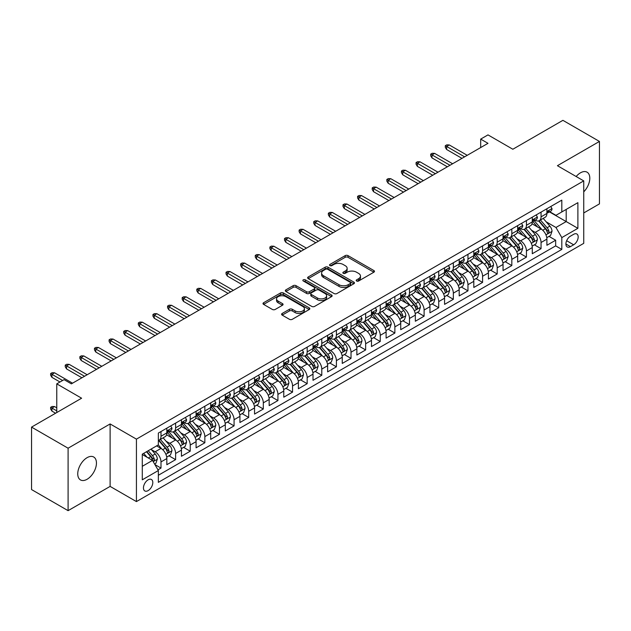 <?xml version="1.0" encoding="UTF-8"?>
<svg xmlns="http://www.w3.org/2000/svg" width="631" height="631" viewBox="0 0 631 631"><rect width="100%" height="100%" fill="white"/><g stroke="black" fill="none" stroke-linecap="round" stroke-linejoin="round"><path stroke-width="0.95" d="M356.618 281.008A1.42 0.82 0 0 0 358.629 281.008L373.867 272.206A2.027 1.175 0 0 0 374.467 271.377A2.027 1.175 0 0 0 373.867 270.549L348.044 255.634A2.027 1.175 0 0 0 345.173 255.634L329.926 264.436A1.42 0.82 0 0 0 329.516 265.02A1.42 0.82 0 0 0 329.926 265.596A1.42 0.82 0 0 0 331.938 265.596L333.909 264.46A6.491 3.747 0 0 1 343.09 264.46L345.244 265.698A6.491 3.747 0 0 1 347.145 268.356A6.491 3.747 0 0 1 345.244 271.007L343.272 272.142A1.42 0.82 0 0 0 342.854 272.726A1.42 0.82 0 0 0 343.272 273.302A1.42 0.82 0 0 0 345.283 273.302L347.255 272.166A6.491 3.747 0 0 1 356.436 272.166L358.589 273.404A6.491 3.747 0 0 1 360.49 276.055A6.491 3.747 0 0 1 358.589 278.705L356.618 279.849A1.42 0.82 0 0 0 356.2 280.424A1.42 0.82 0 0 0 356.618 281.008L356.618 279.849M87.094 479.268A13.227 7.635 120 0 0 95.738 467.61A13.227 7.635 120 0 0 93.711 457.01A13.227 7.635 120 0 0 87.094 457.664A13.227 7.635 120 0 0 78.457 469.322A13.227 7.635 120 0 0 80.484 479.923A13.227 7.635 120 0 0 87.094 479.268M583.738 191.848A13.227 7.635 120 0 0 587.059 172.176A13.227 7.635 120 0 0 580.449 172.831A13.227 7.635 120 0 0 576.158 176.514M148.127 490.618A6.618 3.818 120 0 0 152.45 484.789A6.618 3.818 120 0 0 151.432 479.489A6.618 3.818 120 0 0 148.127 479.82A6.618 3.818 120 0 0 143.805 485.649A6.618 3.818 120 0 0 144.822 490.95A6.618 3.818 120 0 0 148.127 490.618M282.183 313.457A2.027 1.175 0 0 0 281.592 314.285A2.027 1.175 0 0 0 282.183 315.114L289.432 319.302A2.027 1.175 0 0 0 292.303 319.302L309.229 309.521A2.027 1.175 0 0 0 309.829 308.693A2.027 1.175 0 0 0 309.229 307.865L283.406 292.958A2.027 1.175 0 0 0 280.535 292.958L263.6 302.73A2.027 1.175 0 0 0 263.009 303.558A2.027 1.175 0 0 0 263.6 304.387L272.355 309.442A2.027 1.175 0 0 0 275.226 309.442L282.475 305.254A2.027 1.175 0 0 0 283.067 304.426A2.027 1.175 0 0 0 282.475 303.598L278.129 301.097A5.427 3.131 0 0 1 276.544 298.881A5.427 3.131 0 0 1 279.896 295.986A5.427 3.131 0 0 1 285.811 296.665L302.809 306.477A5.427 3.131 0 0 1 304.402 308.693A5.427 3.131 0 0 1 301.05 311.588A5.427 3.131 0 0 1 295.134 310.909L292.303 309.277A2.027 1.175 0 0 0 289.432 309.277L282.183 313.457L282.183 315.114M583.738 212.962L599.45 203.892L599.45 141.439L562.907 120.34L512.837 149.239L487.992 134.892L480.68 139.112L487.992 143.332L71.382 383.861L64.078 379.641L56.766 383.861L56.766 412.556M68.093 448.207L68.093 510.66L110.117 486.398L110.117 423.945L68.093 448.207L31.55 427.108L81.612 398.208L56.766 383.861M110.117 423.945L136.43 439.137L583.738 180.892L583.738 243.345L136.43 501.59L136.43 439.137M599.45 141.439L557.425 165.701L583.738 180.892M334.051 293.533A2.027 1.175 0 0 0 336.922 293.533L353.857 283.761A2.027 1.175 0 0 0 354.448 282.933A2.027 1.175 0 0 0 353.857 282.104L328.025 267.197A2.027 1.175 0 0 0 325.162 267.197L308.228 276.97A2.027 1.175 0 0 0 307.636 277.798A2.027 1.175 0 0 0 308.228 278.626L334.051 293.533M303.842 281.316A1.42 0.82 0 0 1 305.286 281.513L305.286 279.825L331.543 294.985A2.027 1.175 0 0 1 332.135 295.813A2.027 1.175 0 0 1 331.543 296.641L314.609 306.414A2.027 1.175 0 0 1 311.746 306.414L285.914 291.506L285.914 289.85A2.027 1.175 0 0 0 285.322 290.678A2.027 1.175 0 0 0 285.914 291.506M285.914 289.85L293.163 285.669A2.027 1.175 0 0 1 296.034 285.669L306.508 291.711A2.027 1.175 0 0 0 309.371 291.711L314.183 288.935A2.027 1.175 0 0 0 314.774 288.107A2.027 1.175 0 0 0 314.183 287.279L303.274 280.984A1.42 0.82 0 0 1 302.864 280.409A1.42 0.82 0 0 1 303.74 279.651A1.42 0.82 0 0 1 305.286 279.825M68.093 510.66L31.55 489.561L31.55 427.108M157.955 469.835L160.992 468.084L154.926 464.582M151.472 449.682L155.139 451.796A8.266 4.772 60 0 1 160.992 461.924L166.836 458.548L166.836 464.708L175.607 459.644L168.958 455.803M166.087 441.243L169.763 443.356A8.266 4.772 60 0 1 175.607 453.484L181.452 450.108L181.452 456.268L190.223 451.204L183.574 447.371M180.711 432.803L184.378 434.917A8.266 4.772 60 0 1 190.223 445.044L196.075 441.668L196.075 447.829L204.846 442.765L198.189 438.931M195.326 424.363L198.994 426.477A8.266 4.772 60 0 1 204.846 436.605L210.691 433.229L210.691 439.389L219.462 434.325L212.813 430.492M209.942 415.924L213.617 418.037A8.266 4.772 60 0 1 219.462 428.165L225.306 424.789L225.306 430.949L234.077 425.886L227.428 422.052M224.565 407.484L228.233 409.598A8.266 4.772 60 0 1 234.077 419.725L239.93 416.35L239.93 422.51L248.701 417.446L242.044 413.613M239.181 399.044L242.848 401.158A8.266 4.772 60 0 1 248.701 411.286L254.545 407.91L254.545 414.07L263.316 409.006L256.667 405.173M253.796 390.605L257.464 392.719A8.266 4.772 60 0 1 263.316 402.846L269.161 399.47L269.161 405.63L277.932 400.567L271.283 396.733M268.412 382.165L272.087 384.279A8.266 4.772 60 0 1 277.932 394.407L283.776 391.031L283.776 397.191L292.547 392.127L285.898 388.294M283.035 373.726L286.703 375.839A8.266 4.772 60 0 1 292.547 385.967L298.4 382.591L298.4 388.751L307.171 383.687L300.514 379.854M297.651 365.286L301.318 367.4A8.266 4.772 60 0 1 307.171 377.527L313.015 374.151L313.015 380.319L321.786 375.256L315.137 371.414M312.266 356.846L315.942 358.96A8.266 4.772 60 0 1 321.786 369.088L327.631 365.712L327.631 371.88L336.402 366.816L329.753 362.975M326.89 348.407L330.557 350.52A8.266 4.772 60 0 1 336.402 360.648L342.254 357.272L342.254 363.44L351.017 358.376L344.368 354.535M341.505 339.967L345.173 342.081A8.266 4.772 60 0 1 351.017 352.208L356.87 348.833L356.87 355.001L365.641 349.937L358.992 346.096M356.121 331.527L359.788 333.641A8.266 4.772 60 0 1 365.641 343.769L371.485 340.393L371.485 346.561L380.256 341.497L373.607 337.656M370.736 323.088L374.412 325.202A8.266 4.772 60 0 1 380.256 335.329L386.101 331.953L386.101 338.121L394.872 333.058L388.223 329.216M385.36 314.648L389.027 316.77A8.266 4.772 60 0 1 394.872 326.89L400.724 323.522L400.724 329.682L409.495 324.618L402.838 320.777M399.975 306.209L403.643 308.33A8.266 4.772 60 0 1 409.495 318.458L415.34 315.082L415.34 321.242L424.111 316.178L417.462 312.337M414.591 297.769L418.266 299.891A8.266 4.772 60 0 1 424.111 310.018L429.956 306.642L429.956 312.802L438.726 307.739L432.077 303.897M429.214 289.329L432.882 291.451A8.266 4.772 60 0 1 438.726 301.579L444.571 298.203L444.571 304.363L453.342 299.299L446.693 295.458M443.83 280.89L447.497 283.011A8.266 4.772 60 0 1 453.342 293.139L459.194 289.763L459.194 295.923L467.965 290.859L461.308 287.018M458.445 272.45L462.113 274.572A8.266 4.772 60 0 1 467.965 284.699L473.81 281.323L473.81 287.484L482.581 282.42L475.932 278.579M473.061 264.01L476.736 266.132A8.266 4.772 60 0 1 482.581 276.26L488.426 272.884L488.426 279.044L497.196 273.98L490.547 270.139M487.684 255.571L491.352 257.693A8.266 4.772 60 0 1 497.196 267.82L503.049 264.444L503.049 270.604L511.82 265.541L505.163 261.699M502.3 247.131L505.967 249.253A8.266 4.772 60 0 1 511.82 259.38L517.665 256.005L517.665 262.165L526.435 257.101L519.786 253.26M516.915 238.692L520.591 240.813A8.266 4.772 60 0 1 526.435 250.941L532.28 247.565L532.28 253.725L541.051 248.661L541.051 242.501A8.266 4.772 -120 0 0 535.206 232.374L531.539 230.252M534.402 244.82L541.051 248.661M166.836 458.548A8.266 4.772 -120 0 0 160.992 448.42L156.606 445.888M181.452 450.108A8.266 4.772 -120 0 0 175.607 439.981L166.568 434.767M196.075 441.668A8.266 4.772 -120 0 0 190.223 431.541L181.184 426.327M210.691 433.229A8.266 4.772 -120 0 0 204.846 423.101L195.807 417.888M225.306 424.789A8.266 4.772 -120 0 0 219.462 414.662L210.423 409.448M239.93 416.35A8.266 4.772 -120 0 0 234.077 406.222L225.038 401.008M254.545 407.91A8.266 4.772 -120 0 0 248.701 397.782L239.654 392.569M269.161 399.47A8.266 4.772 -120 0 0 263.316 389.343L254.277 384.129M283.776 391.031A8.266 4.772 -120 0 0 277.932 380.903L268.893 375.69M298.4 382.591A8.266 4.772 -120 0 0 292.547 372.464L283.508 367.25M313.015 374.151A8.266 4.772 -120 0 0 307.171 364.024L298.132 358.81M327.631 365.712A8.266 4.772 -120 0 0 321.786 355.584L312.747 350.371M342.254 357.272A8.266 4.772 -120 0 0 336.402 347.145L327.363 341.931M356.87 348.833A8.266 4.772 -120 0 0 351.017 338.705L341.978 333.491M371.485 340.393A8.266 4.772 -120 0 0 365.641 330.265L356.602 325.052M386.101 331.953A8.266 4.772 -120 0 0 380.256 321.826L371.217 316.612M400.724 323.522A8.266 4.772 -120 0 0 394.872 313.394L385.833 308.173M415.34 315.082A8.266 4.772 -120 0 0 409.495 304.954L400.448 299.733M429.956 306.642A8.266 4.772 -120 0 0 424.111 296.515L415.072 291.293M444.571 298.203A8.266 4.772 -120 0 0 438.726 288.075L429.687 282.854M459.194 289.763A8.266 4.772 -120 0 0 453.342 279.636L444.303 274.414M473.81 281.323A8.266 4.772 -120 0 0 467.965 271.196L458.926 265.974M488.426 272.884A8.266 4.772 -120 0 0 482.581 262.756L473.542 257.535M503.049 264.444A8.266 4.772 -120 0 0 497.196 254.317L488.157 249.095M517.665 256.005A8.266 4.772 -120 0 0 511.82 245.877L502.773 240.656M532.28 247.565A8.266 4.772 -120 0 0 526.435 237.437L517.396 232.216M573.65 234.314L570.432 236.168A6.405 3.699 120 0 0 566.244 241.815A6.405 3.699 120 0 0 567.23 246.95A6.405 3.699 120 0 0 570.432 246.634L573.65 244.781A6.405 3.699 120 0 0 577.838 239.133A6.405 3.699 120 0 0 576.852 233.998A6.405 3.699 120 0 0 573.65 234.314M142.283 466.317L152.513 460.409L158.357 470.537L158.357 482.352L561.811 249.419L561.811 237.603L555.958 227.475L546.154 221.812M158.357 470.537L142.283 479.82L142.283 454.162L158.357 444.879L158.357 433.063L561.811 200.13L561.811 211.945L577.886 202.661L577.886 228.319L561.811 237.603M169.684 431.162L169.763 431.202A8.266 4.772 60 0 0 173.896 431.612L179.74 428.236A8.266 4.772 -120 0 0 181.452 424.45L181.452 419.725M184.299 422.723L184.378 422.762A8.266 4.772 60 0 0 188.511 423.172L194.364 419.796A8.266 4.772 -120 0 0 196.075 416.01L196.075 411.286M198.923 414.283L198.994 414.322A8.266 4.772 60 0 0 203.135 414.733L208.979 411.357A8.266 4.772 -120 0 0 210.691 407.571L210.691 402.846M213.538 405.843L213.617 405.891A8.266 4.772 60 0 0 217.75 406.293L223.595 402.917A8.266 4.772 -120 0 0 225.306 399.139L225.306 394.407M228.154 397.404L228.233 397.451A8.266 4.772 60 0 0 232.366 397.853L238.21 394.478A8.266 4.772 -120 0 0 239.93 390.699L239.93 385.967M242.769 388.964L242.848 389.011A8.266 4.772 60 0 0 246.981 389.414L252.834 386.038A8.266 4.772 -120 0 0 254.545 382.26L254.545 377.527M257.393 380.525L257.464 380.572A8.266 4.772 60 0 0 261.605 380.974L267.449 377.598A8.266 4.772 -120 0 0 269.161 373.82L269.161 369.088M272.008 372.085L272.087 372.132A8.266 4.772 60 0 0 276.22 372.535L282.065 369.167A8.266 4.772 -120 0 0 283.776 365.381L283.776 360.648M286.624 363.645L286.703 363.693A8.266 4.772 60 0 0 290.836 364.103L296.688 360.727A8.266 4.772 -120 0 0 298.4 356.941L298.4 352.208M301.247 355.206L301.318 355.253A8.266 4.772 60 0 0 305.459 355.663L311.304 352.287A8.266 4.772 -120 0 0 313.015 348.501L313.015 343.769M315.863 346.766L315.942 346.813A8.266 4.772 60 0 0 320.075 347.224L325.919 343.848A8.266 4.772 -120 0 0 327.631 340.062L327.631 335.329M330.478 338.326L330.557 338.374A8.266 4.772 60 0 0 334.69 338.784L340.535 335.408A8.266 4.772 -120 0 0 342.254 331.622L342.254 326.89M345.094 329.887L345.173 329.934A8.266 4.772 60 0 0 349.306 330.344L355.158 326.968A8.266 4.772 -120 0 0 356.87 323.182L356.87 318.45M359.717 321.447L359.788 321.495A8.266 4.772 60 0 0 363.929 321.905L369.774 318.529A8.266 4.772 -120 0 0 371.485 314.743L371.485 310.01M374.333 313.008L374.412 313.055A8.266 4.772 60 0 0 378.545 313.465L384.389 310.089A8.266 4.772 -120 0 0 386.101 306.303L386.101 301.571M388.948 304.568L389.027 304.615A8.266 4.772 60 0 0 393.16 305.025L399.013 301.65A8.266 4.772 -120 0 0 400.724 297.864L400.724 293.139M403.572 296.128L403.643 296.176A8.266 4.772 60 0 0 407.776 296.586L413.628 293.21A8.266 4.772 -120 0 0 415.34 289.424L415.34 284.699M418.187 287.689L418.266 287.736A8.266 4.772 60 0 0 422.399 288.146L428.244 284.77A8.266 4.772 -120 0 0 429.956 280.984L429.956 276.26M432.803 279.249L432.882 279.296A8.266 4.772 60 0 0 437.015 279.707L442.859 276.331A8.266 4.772 -120 0 0 444.571 272.545L444.571 267.82M447.418 270.809L447.497 270.857A8.266 4.772 60 0 0 451.63 271.267L457.483 267.891A8.266 4.772 -120 0 0 459.194 264.105L459.194 259.38M462.042 262.37L462.113 262.417A8.266 4.772 60 0 0 466.254 262.827L472.098 259.451A8.266 4.772 -120 0 0 473.81 255.665L473.81 250.941M476.657 253.93L476.736 253.977A8.266 4.772 60 0 0 480.869 254.388L486.714 251.012A8.266 4.772 -120 0 0 488.426 247.226L488.426 242.501M491.273 245.491L491.352 245.538A8.266 4.772 60 0 0 495.485 245.948L501.329 242.572A8.266 4.772 -120 0 0 503.049 238.786L503.049 234.062M505.896 237.051L505.967 237.098A8.266 4.772 60 0 0 510.1 237.508L515.953 234.133A8.266 4.772 -120 0 0 517.665 230.347L517.665 225.622M520.512 228.611L520.591 228.659A8.266 4.772 60 0 0 524.724 229.069L530.568 225.693A8.266 4.772 -120 0 0 532.28 221.907L532.28 217.182M158.357 475.261L555.666 245.877L555.666 240.222L546.896 245.285L546.896 239.125A8.266 4.772 -120 0 0 541.051 228.998L532.012 223.776M535.127 220.172L535.206 220.219A8.266 4.772 -120 0 0 539.339 220.629A8.266 4.772 -120 0 0 541.051 216.843L541.051 212.119M539.339 220.629L545.184 217.253A8.266 4.772 -120 0 0 546.896 213.467L546.896 208.743M160.992 431.541L160.992 436.266A8.266 4.772 60 0 1 159.28 440.052A8.266 4.772 60 0 1 158.357 440.391M159.28 440.052L165.125 436.676A8.266 4.772 -120 0 0 166.836 432.89L166.836 428.165M175.607 423.101L175.607 427.826A8.266 4.772 60 0 1 173.896 431.612M190.223 414.662L190.223 419.386A8.266 4.772 60 0 1 188.511 423.172M204.846 406.222L204.846 410.947A8.266 4.772 60 0 1 203.135 414.733M219.462 397.782L219.462 402.507A8.266 4.772 60 0 1 217.75 406.293M234.077 389.343L234.077 394.075A8.266 4.772 60 0 1 232.366 397.853M248.701 380.903L248.701 385.636A8.266 4.772 60 0 1 246.981 389.414M263.316 372.464L263.316 377.196A8.266 4.772 60 0 1 261.605 380.974M277.932 364.024L277.932 368.756A8.266 4.772 60 0 1 276.22 372.535M292.547 355.584L292.547 360.317A8.266 4.772 60 0 1 290.836 364.103M307.171 347.145L307.171 351.877A8.266 4.772 60 0 1 305.459 355.663M321.786 338.705L321.786 343.438A8.266 4.772 60 0 1 320.075 347.224M336.402 330.265L336.402 334.998A8.266 4.772 60 0 1 334.69 338.784M351.017 321.826L351.017 326.558A8.266 4.772 60 0 1 349.306 330.344M365.641 313.386L365.641 318.119A8.266 4.772 60 0 1 363.929 321.905M380.256 304.947L380.256 309.679A8.266 4.772 60 0 1 378.545 313.465M394.872 296.507L394.872 301.239A8.266 4.772 60 0 1 393.16 305.025M409.495 288.075L409.495 292.8A8.266 4.772 60 0 1 407.776 296.586M424.111 279.636L424.111 284.36A8.266 4.772 60 0 1 422.399 288.146M438.726 271.196L438.726 275.921A8.266 4.772 60 0 1 437.015 279.707M453.342 262.756L453.342 267.481A8.266 4.772 60 0 1 451.63 271.267M467.965 254.317L467.965 259.041A8.266 4.772 60 0 1 466.254 262.827M482.581 245.877L482.581 250.602A8.266 4.772 60 0 1 480.869 254.388M497.196 237.437L497.196 242.162A8.266 4.772 60 0 1 495.485 245.948M511.82 228.998L511.82 233.722A8.266 4.772 60 0 1 510.1 237.508M526.435 220.558L526.435 225.283A8.266 4.772 60 0 1 524.724 229.069M526.435 250.941L526.435 257.101M511.82 259.38L511.82 265.541M497.196 267.82L497.196 273.98M482.581 276.26L482.581 282.42M467.965 284.699L467.965 290.859M453.342 293.139L453.342 299.299M438.726 301.579L438.726 307.739M424.111 310.018L424.111 316.178M409.495 318.458L409.495 324.618M394.872 326.89L394.872 333.058M380.256 335.329L380.256 341.497M365.641 343.769L365.641 349.937M351.017 352.208L351.017 358.376M336.402 360.648L336.402 366.816M321.786 369.088L321.786 375.256M307.171 377.527L307.171 383.687M292.547 385.967L292.547 392.127M277.932 394.407L277.932 400.567M263.316 402.846L263.316 409.006M248.701 411.286L248.701 417.446M234.077 419.725L234.077 425.886M219.462 428.165L219.462 434.325M204.846 436.605L204.846 442.765M190.223 445.044L190.223 451.204M175.607 453.484L175.607 459.644M160.992 461.924L160.992 468.084M152.513 460.409L142.283 454.501M555.958 227.475L566.196 221.568L566.196 209.413L577.886 202.661M549.451 211.906L577.886 228.319M549.743 211.732L555.958 215.321L561.811 211.945M110.117 486.398L136.43 501.59M480.68 139.112L480.68 147.551M549.017 236.38L555.666 240.222M555.666 245.877L561.811 249.419M357.185 281.205L358.589 280.393A6.491 3.747 0 0 0 360.49 277.743L360.49 276.055M347.145 268.356L347.145 270.044A6.491 3.747 0 0 1 345.244 272.695L343.84 273.499M373.844 272.221L348.044 257.322A2.027 1.175 0 0 0 345.173 257.322L330.494 265.801M353.825 283.776L328.025 268.885A2.027 1.175 0 0 0 325.162 268.885L308.251 278.642L308.228 276.97M350.268 283.516A1.42 0.82 0 0 0 350.686 282.933A1.42 0.82 0 0 0 350.268 282.349L327.599 269.263A1.42 0.82 0 0 0 325.588 269.263L323.506 270.462A6.491 3.747 0 0 0 321.605 273.113A6.491 3.747 0 0 0 323.506 275.771L339.005 284.715A6.491 3.747 0 0 0 348.186 284.715L350.268 283.516L350.268 285.204A1.42 0.82 0 0 0 350.686 284.62L350.686 282.933M321.605 273.113L321.605 274.8A6.491 3.747 0 0 0 323.506 277.459L323.506 275.771M350.268 285.204L348.186 286.403A6.491 3.747 0 0 1 339.005 286.403L323.506 277.459M285.946 291.522L293.163 287.357L293.163 285.669M314.774 288.107L314.774 289.795A2.027 1.175 0 0 1 314.183 290.623L309.371 293.399A2.027 1.175 0 0 1 306.508 293.399L296.034 287.357A2.027 1.175 0 0 0 293.163 287.357M305.286 281.513L331.52 296.657M317.377 297.99A5.427 3.131 0 0 0 323.293 298.668A5.427 3.131 0 0 0 326.637 295.773A5.427 3.131 0 0 0 325.052 293.557L319.057 290.094A2.027 1.175 0 0 0 316.194 290.094L311.383 292.871A2.027 1.175 0 0 0 310.791 293.699A2.027 1.175 0 0 0 311.383 294.527L317.377 297.99L317.377 299.678A5.427 3.131 0 0 0 323.293 300.356A5.427 3.131 0 0 0 326.637 297.461L326.637 295.773M310.791 293.699L310.791 295.387A2.027 1.175 0 0 0 311.383 296.215L311.383 294.527M317.377 299.678L311.383 296.215M304.402 308.693L304.402 310.381A5.427 3.131 0 0 1 301.05 313.276A5.427 3.131 0 0 1 295.134 312.597L292.303 310.965A2.027 1.175 0 0 0 289.432 310.965L282.215 315.129M276.544 298.881L276.544 300.569A5.427 3.131 0 0 0 278.129 302.785L278.129 301.097M282.443 305.27L278.129 302.785M309.206 309.537L283.406 294.645A2.027 1.175 0 0 0 280.535 294.645L263.632 304.402M546.777 237.674L550.555 235.497L552.015 231.277A5.482 3.163 -120 0 0 549.885 226.127L543.204 218.397M541.863 229.526L534.228 220.692M537.517 226.955L533.092 221.828A13.125 7.58 -120 0 0 532.682 221.371M538.598 220.921L545.35 228.745A5.482 3.163 60 0 1 547.306 232.523C548.126 233.62 548.71 233.281 549.057 231.506A5.482 3.163 -120 0 0 547.101 227.736L540.428 219.998M538.992 220.795L546.249 229.203A2.792 1.609 60 0 1 546.951 230.291L549.057 231.506M547.306 232.523L547.7 233.17M550.776 206.503L552.015 208.656A5.482 3.163 60 0 1 550.879 211.077L548.102 212.686A5.482 3.163 -120 0 0 549.057 211.424L548.938 210.935M547.085 212.939L547.101 212.939A5.482 3.163 -120 0 0 548.102 212.686M548.347 211.014L549.057 211.424C548.71 210.596 548.126 210.935 547.306 212.434A5.482 3.163 60 0 1 546.896 213.215M464.597 156.835L446.622 146.455L446.622 149.492L445.305 147.386L445.305 145.698L446.622 146.455L449.256 144.941L467.232 155.321M446.622 149.492L461.971 158.357M445.305 145.698L446.764 144.854L449.256 144.941M532.162 246.114L535.932 243.937L537.399 239.717A5.482 3.163 -120 0 0 535.262 234.566L528.589 226.837M527.248 237.966L519.613 229.132M522.902 235.395L518.469 230.268A13.125 7.58 -120 0 0 518.067 229.81M523.975 229.361L530.734 237.185A5.482 3.163 60 0 1 532.682 240.963C533.51 242.059 534.094 241.72 534.441 239.946A5.482 3.163 -120 0 0 532.485 236.175L525.804 228.438M524.377 229.234L531.633 237.642A2.792 1.609 60 0 1 532.335 238.731L534.441 239.946M532.682 240.963L533.085 241.61M517.538 254.553L521.316 252.376L522.776 248.157A5.482 3.163 -120 0 0 520.646 243.006L513.965 235.276M512.632 246.405L504.997 237.571M508.286 243.834L503.853 238.707A13.125 7.58 -120 0 0 503.451 238.25M509.359 237.8L516.111 245.625A5.482 3.163 60 0 1 518.067 249.403C518.887 250.499 519.479 250.16 519.818 248.385A5.482 3.163 -120 0 0 517.87 244.615L511.189 236.877M509.753 237.674L517.018 246.082A2.792 1.609 60 0 1 517.72 247.171L519.818 248.385M518.067 249.403L518.469 250.05M502.923 262.993L506.701 260.816L508.16 256.588A5.482 3.163 -120 0 0 506.03 251.446L499.35 243.716M498.009 254.845L490.382 246.011M493.671 252.274L489.238 247.147A13.125 7.58 -120 0 0 488.828 246.689M494.743 246.24L501.495 254.064A5.482 3.163 60 0 1 503.451 257.842C504.272 258.939 504.855 258.6 505.202 256.825A5.482 3.163 -120 0 0 503.254 253.055L496.573 245.317M495.138 246.114L502.394 254.522A2.792 1.609 60 0 1 503.104 255.61L505.202 256.825M503.451 257.842L503.846 258.489M488.307 271.433L492.085 269.256L493.545 265.028A5.482 3.163 -120 0 0 491.407 259.885L484.734 252.155M483.393 263.285L475.758 254.451M479.047 260.713L474.622 255.587A13.125 7.58 -120 0 0 474.212 255.129M480.12 254.679L486.88 262.504A5.482 3.163 60 0 1 488.836 266.274C489.656 267.378 490.24 267.039 490.587 265.265A5.482 3.163 -120 0 0 488.631 261.494L481.958 253.757M480.522 254.553L487.779 262.961A2.792 1.609 60 0 1 488.481 264.05L490.587 265.265M488.836 266.274L489.23 266.929M536.153 214.942L537.399 217.096A5.482 3.163 60 0 1 536.263 219.517L533.487 221.126A5.482 3.163 -120 0 0 534.441 219.864L534.323 219.375M532.461 221.378L532.485 221.378A5.482 3.163 -120 0 0 533.487 221.126M533.731 219.454L534.441 219.864C534.094 219.036 533.51 219.375 532.682 220.874A5.482 3.163 60 0 1 532.28 221.655M449.982 165.275L432.006 154.895L432.006 157.931L430.689 155.825L430.689 154.138L432.006 154.895L434.633 153.38L452.616 163.76M432.006 157.931L447.355 166.797M430.689 154.138L432.148 153.294L434.633 153.38M521.537 223.382L522.776 225.535A5.482 3.163 60 0 1 521.648 227.957L518.871 229.566A5.482 3.163 -120 0 0 519.818 228.304L519.707 227.815M517.846 229.818L517.87 229.818A5.482 3.163 -120 0 0 518.871 229.566M519.116 227.894L519.818 228.304C519.479 227.475 518.895 227.815 518.067 229.313A5.482 3.163 60 0 1 517.665 230.094M435.366 173.714L417.383 163.334L417.383 166.371L416.074 164.265L416.074 162.577L417.383 163.334L420.017 161.82L437.993 172.2M417.383 166.371L432.732 175.237M416.074 162.577L417.533 161.733L420.017 161.82M506.922 231.822L508.16 233.975A5.482 3.163 60 0 1 507.024 236.396L504.248 237.997A5.482 3.163 -120 0 0 505.202 236.743L505.092 236.254M503.23 238.258L503.254 238.258A5.482 3.163 -120 0 0 504.248 237.997M504.5 236.333L505.202 236.743C504.863 235.915 504.272 236.254 503.451 237.753A5.482 3.163 60 0 1 503.049 238.534M420.751 182.154L402.767 171.774L402.767 174.811L401.45 172.705L401.45 171.017L402.767 171.774L405.402 170.26L423.377 180.64M402.767 174.811L418.116 183.676M401.45 171.017L402.917 170.173L405.402 170.26M492.298 240.261L493.545 242.414A5.482 3.163 60 0 1 492.409 244.836L489.632 246.437A5.482 3.163 -120 0 0 490.587 245.175L490.468 244.694M488.615 246.697L488.631 246.697A5.482 3.163 -120 0 0 489.632 246.437M489.877 244.773L490.587 245.175C490.24 244.355 489.656 244.694 488.836 246.193A5.482 3.163 60 0 1 488.426 246.973M406.127 190.594L388.152 180.214L388.152 183.25L386.835 181.144L386.835 179.456L388.152 180.214L390.778 178.699L408.762 189.079M388.152 183.25L403.501 192.116M386.835 179.456L388.294 178.612L390.778 178.699M473.684 279.872L477.462 277.695L478.929 273.468A5.482 3.163 -120 0 0 476.791 268.325L470.111 260.595M468.778 271.724L461.143 262.89M464.432 269.153L459.999 264.026A13.125 7.58 -120 0 0 459.597 263.569M465.504 263.119L472.264 270.944A5.482 3.163 60 0 1 474.212 274.714C475.04 275.818 475.624 275.479 475.971 273.704A5.482 3.163 -120 0 0 474.015 269.934L467.334 262.196M465.907 262.993L473.163 271.401A2.792 1.609 60 0 1 473.865 272.489L475.971 273.704M474.212 274.714L474.615 275.368M477.683 248.701L478.929 250.854A5.482 3.163 60 0 1 477.793 253.276L475.017 254.877A5.482 3.163 -120 0 0 475.971 253.615L475.853 253.134M473.991 255.137L474.015 255.137A5.482 3.163 -120 0 0 475.017 254.877M475.261 253.212L475.971 253.615C475.624 252.794 475.04 253.134 474.212 254.632A5.482 3.163 60 0 1 473.81 255.413M391.512 199.033L373.536 188.653L373.536 191.69L372.219 189.584L372.219 187.896L373.536 188.653L376.163 187.139L394.146 197.519M373.536 191.69L388.877 200.555M372.219 187.896L373.678 187.052L376.163 187.139M459.068 288.312L462.846 286.127L464.306 281.907A5.482 3.163 -120 0 0 462.176 276.764L455.495 269.035M454.154 280.164L446.527 271.33M449.816 277.593L445.383 272.466A13.125 7.58 -120 0 0 444.973 272.008M450.889 271.559L457.641 279.383A5.482 3.163 60 0 1 459.597 283.153C460.417 284.258 461.001 283.918 461.348 282.144A5.482 3.163 -120 0 0 459.4 278.374L452.719 270.636M451.283 271.433L458.548 279.841A2.792 1.609 60 0 1 459.25 280.929L461.348 282.144M459.597 283.153L459.999 283.808M463.067 257.14L464.306 259.294A5.482 3.163 60 0 1 463.178 261.715L460.393 263.316A5.482 3.163 -120 0 0 461.348 262.054L461.237 261.573M459.376 263.577L459.4 263.577A5.482 3.163 -120 0 0 460.393 263.316M460.646 261.652L461.348 262.054C461.009 261.234 460.425 261.573 459.597 263.072A5.482 3.163 60 0 1 459.194 263.853M376.896 207.473L358.913 197.093L358.913 200.13L357.596 198.024L357.596 196.336L358.913 197.093L361.547 195.578L379.523 205.958M358.913 200.13L374.262 208.995M357.596 196.336L359.063 195.492L361.547 195.578M444.453 296.751L448.231 294.567L449.69 290.347A5.482 3.163 -120 0 0 447.56 285.204L440.88 277.474M439.539 288.604L431.904 279.77M435.193 286.032L430.768 280.905A13.125 7.58 -120 0 0 430.358 280.448M436.273 279.998L443.025 287.823A5.482 3.163 60 0 1 444.981 291.593C445.802 292.697 446.385 292.358 446.732 290.583A5.482 3.163 -120 0 0 444.776 286.813L438.103 279.076M436.668 279.872L443.924 288.28A2.792 1.609 60 0 1 444.626 289.369L446.732 290.583M444.981 291.593L445.376 292.248M448.452 265.58L449.69 267.733A5.482 3.163 60 0 1 448.554 270.155L445.778 271.756A5.482 3.163 -120 0 0 446.732 270.494L446.614 270.013M444.76 272.016L444.776 272.016A5.482 3.163 -120 0 0 445.778 271.756M446.022 270.092L446.732 270.494C446.385 269.674 445.802 270.013 444.981 271.511A5.482 3.163 60 0 1 444.571 272.292M362.273 215.912L344.297 205.532L344.297 208.569L342.98 206.463L342.98 204.775L344.297 205.532L346.932 204.01L364.907 214.398M344.297 208.569L359.646 217.435M342.98 204.775L344.439 203.931L346.932 204.01M429.837 305.191L433.615 303.006L435.075 298.786A5.482 3.163 -120 0 0 432.937 293.644L426.264 285.914M424.923 297.043L417.288 288.209M420.577 294.472L416.144 289.345A13.125 7.58 -120 0 0 415.742 288.888M421.65 288.438L428.41 296.262A5.482 3.163 60 0 1 430.358 300.033C431.186 301.137 431.77 300.798 432.117 299.023A5.482 3.163 -120 0 0 430.161 295.253L423.48 287.515M422.052 288.312L429.309 296.72A2.792 1.609 60 0 1 430.011 297.808L432.117 299.023M430.358 300.033L430.76 300.687M433.828 274.02L435.075 276.173A5.482 3.163 60 0 1 433.939 278.594L431.162 280.196A5.482 3.163 -120 0 0 432.117 278.934L431.998 278.452M430.137 280.456L430.161 280.456A5.482 3.163 -120 0 0 431.162 280.196M431.407 278.531L432.117 278.934C431.77 278.113 431.186 278.452 430.358 279.951A5.482 3.163 60 0 1 429.956 280.732M347.657 224.352L329.682 213.972L329.682 217.009L328.365 214.903L328.365 213.215L329.682 213.972L332.308 212.45L350.292 222.838M329.682 217.009L345.031 225.874M328.365 213.215L329.824 212.371L332.308 212.45M415.214 313.631L418.992 311.446L420.451 307.226A5.482 3.163 -120 0 0 418.321 302.083L411.641 294.354M410.308 305.483L402.673 296.649M405.962 302.912L401.529 297.785A13.125 7.58 -120 0 0 401.127 297.327M407.034 296.878L413.794 304.702A5.482 3.163 60 0 1 415.742 308.472C416.57 309.576 417.154 309.237 417.501 307.463A5.482 3.163 -120 0 0 415.545 303.692L408.864 295.955M407.429 296.751L414.693 305.159A2.792 1.609 60 0 1 415.395 306.248L417.501 307.463M415.742 308.472L416.144 309.127M419.213 282.459L420.451 284.613A5.482 3.163 60 0 1 419.323 287.034L416.547 288.635A5.482 3.163 -120 0 0 417.501 287.373L417.383 286.892M415.521 288.895L415.545 288.895A5.482 3.163 -120 0 0 416.547 288.635M416.791 286.971L417.501 287.373C417.154 286.553 416.57 286.892 415.742 288.391A5.482 3.163 60 0 1 415.34 289.172M333.042 232.792L315.058 222.412L315.058 225.448L313.749 223.342L313.749 221.655L315.058 222.412L317.693 220.889L335.676 231.277M315.058 225.448L330.407 234.314M313.749 221.655L315.208 220.811L317.693 220.889M400.598 322.07L404.376 319.885L405.836 315.666A5.482 3.163 -120 0 0 403.706 310.523L397.025 302.793M395.684 313.922L388.057 305.089M391.346 311.351L386.913 306.224A13.125 7.58 -120 0 0 386.503 305.767M392.419 305.317L399.171 313.142A5.482 3.163 60 0 1 401.127 316.912C401.947 318.016 402.531 317.677 402.878 315.902A5.482 3.163 -120 0 0 400.93 312.132L394.249 304.394M392.813 305.191L400.07 313.599A2.792 1.609 60 0 1 400.78 314.688L402.878 315.902M401.127 316.912L401.521 317.567M404.597 290.899L405.836 293.052A5.482 3.163 60 0 1 404.7 295.474L401.923 297.075A5.482 3.163 -120 0 0 402.878 295.813L402.767 295.332M400.906 297.335L400.93 297.335A5.482 3.163 -120 0 0 401.923 297.075M402.176 295.411L402.878 295.813C402.539 294.993 401.947 295.332 401.127 296.83A5.482 3.163 60 0 1 400.724 297.611M318.426 241.231L300.443 230.851L300.443 233.888L299.126 231.782L299.126 230.094L300.443 230.851L303.077 229.329L321.053 239.717M300.443 233.888L315.792 242.754M299.126 230.094L300.593 229.25L303.077 229.329M385.983 330.51L389.761 328.325L391.22 324.105A5.482 3.163 -120 0 0 389.082 318.963L382.41 311.233M381.069 322.362L373.434 313.528M376.723 319.791L372.298 314.664A13.125 7.58 -120 0 0 371.888 314.206M377.795 313.757L384.555 321.581A5.482 3.163 60 0 1 386.511 325.351C387.331 326.456 387.915 326.117 388.262 324.342A5.482 3.163 -120 0 0 386.306 320.572L379.633 312.834M378.198 313.631L385.454 322.039A2.792 1.609 60 0 1 386.156 323.127L388.262 324.342M386.511 325.351L386.906 326.006M389.974 299.339L391.22 301.492A5.482 3.163 60 0 1 390.084 303.913L387.308 305.514A5.482 3.163 -120 0 0 388.262 304.252L388.144 303.771M386.29 305.775L386.306 305.775A5.482 3.163 -120 0 0 387.308 305.514M387.552 303.85L388.262 304.252C387.915 303.432 387.331 303.771 386.511 305.27A5.482 3.163 60 0 1 386.101 306.051M303.803 249.671L285.827 239.291L285.827 242.328L284.51 240.222L284.51 238.534L285.827 239.291L288.454 237.769L306.437 248.149M285.827 242.328L301.176 251.193M284.51 238.534L285.969 237.69L288.454 237.769M371.359 338.95L375.137 336.765L376.604 332.545A5.482 3.163 -120 0 0 374.467 327.402L367.786 319.672M366.453 330.802L358.818 321.968M362.107 328.23L357.674 323.104A13.125 7.58 -120 0 0 357.272 322.646M363.18 322.196L369.94 330.021A5.482 3.163 60 0 1 371.888 333.791C372.716 334.895 373.3 334.556 373.647 332.782A5.482 3.163 -120 0 0 371.691 329.011L365.01 321.274M363.582 322.07L370.839 330.478A2.792 1.609 60 0 1 371.541 331.567L373.647 332.782M371.888 333.791L372.29 334.446M375.358 307.778L376.604 309.931A5.482 3.163 60 0 1 375.469 312.353L372.692 313.954A5.482 3.163 -120 0 0 373.647 312.692L373.528 312.211M371.667 314.214L371.691 314.214A5.482 3.163 -120 0 0 372.692 313.954M372.937 312.29L373.647 312.692C373.3 311.872 372.716 312.211 371.888 313.71A5.482 3.163 60 0 1 371.485 314.49M289.187 258.111L271.212 247.731L271.212 250.767L269.894 248.661L269.894 246.973L271.212 247.731L273.838 246.208L291.822 256.588M271.212 250.767L286.553 259.633M269.894 246.973L271.354 246.129L273.838 246.208M356.744 347.389L360.522 345.204L361.981 340.985A5.482 3.163 -120 0 0 359.851 335.842L353.171 328.112M351.83 339.241L344.203 330.407M347.492 336.67L343.059 331.543A13.125 7.58 -120 0 0 342.649 331.086M348.564 330.636L355.316 338.461A5.482 3.163 60 0 1 357.272 342.231C358.092 343.335 358.684 342.996 359.023 341.221A5.482 3.163 -120 0 0 357.075 337.443L350.394 329.713M348.959 330.51L356.223 338.918A2.792 1.609 60 0 1 356.925 340.006L359.023 341.221M357.272 342.231L357.674 342.885M360.743 316.218L361.981 318.371A5.482 3.163 60 0 1 360.853 320.793L358.069 322.394A5.482 3.163 -120 0 0 359.023 321.132L358.913 320.651M357.051 322.654L357.075 322.654A5.482 3.163 -120 0 0 358.069 322.394M358.321 320.729L359.023 321.132C358.684 320.311 358.1 320.651 357.272 322.149A5.482 3.163 60 0 1 356.87 322.93M274.572 266.55L256.588 256.17L256.588 259.207L255.271 257.101L255.271 255.413L256.588 256.17L259.223 254.648L277.198 265.028M256.588 259.207L271.937 268.072M255.271 255.413L256.738 254.569L259.223 254.648M342.128 355.829L345.906 353.644L347.365 349.424A5.482 3.163 -120 0 0 345.236 344.281L338.555 336.552M337.214 347.681L329.579 338.847M332.868 345.11L328.443 339.983A13.125 7.58 -120 0 0 328.033 339.525M333.949 339.076L340.701 346.9A5.482 3.163 60 0 1 342.657 350.67C343.477 351.775 344.061 351.435 344.408 349.661A5.482 3.163 -120 0 0 342.452 345.883L335.779 338.153M334.343 338.95L341.6 347.358A2.792 1.609 60 0 1 342.302 348.446L344.408 349.661M342.657 350.67L343.051 351.325M346.127 324.657L347.365 326.811A5.482 3.163 60 0 1 346.23 329.232L343.453 330.833A5.482 3.163 -120 0 0 344.408 329.571L344.289 329.09M342.436 331.094L342.452 331.094A5.482 3.163 -120 0 0 343.453 330.833M343.698 329.169L344.408 329.571C344.061 328.751 343.477 329.082 342.657 330.589A5.482 3.163 60 0 1 342.254 331.37M259.956 274.99L241.973 264.61L241.973 267.647L240.656 265.541L240.656 263.853L241.973 264.61L244.607 263.088L262.583 273.468M241.973 267.647L257.322 276.512M240.656 263.853L242.123 263.009L244.607 263.088M327.513 364.268L331.291 362.084L332.75 357.864A5.482 3.163 -120 0 0 330.612 352.721L323.94 344.991M322.599 356.121L314.964 347.287M318.253 353.549L313.82 348.422A13.125 7.58 -120 0 0 313.418 347.965M319.325 347.515L326.085 355.34A5.482 3.163 60 0 1 328.033 359.11C328.861 360.214 329.445 359.875 329.792 358.1A5.482 3.163 -120 0 0 327.836 354.322L321.155 346.593M319.728 347.389L326.984 355.797A2.792 1.609 60 0 1 327.686 356.886L329.792 358.1M328.033 359.11L328.435 359.765M331.504 333.097L332.75 335.25A5.482 3.163 60 0 1 331.614 337.672L328.838 339.273A5.482 3.163 -120 0 0 329.792 338.011L329.674 337.53M327.812 339.533L327.836 339.533A5.482 3.163 -120 0 0 328.838 339.273M329.082 337.609L329.792 338.011C329.445 337.191 328.861 337.522 328.033 339.028A5.482 3.163 60 0 1 327.631 339.809M245.333 283.429L227.357 273.049L227.357 276.086L226.04 273.98L226.04 272.292L227.357 273.049L229.984 271.527L247.967 281.907M227.357 276.086L242.706 284.952M226.04 272.292L227.499 271.448L229.984 271.527M312.889 372.708L316.667 370.523L318.134 366.303A5.482 3.163 -120 0 0 315.997 361.161L309.316 353.431M307.983 364.56L300.348 355.726M303.637 361.989L299.204 356.862A13.125 7.58 -120 0 0 298.802 356.405M304.71 355.955L311.469 363.779A5.482 3.163 60 0 1 313.418 367.55C314.246 368.654 314.83 368.315 315.177 366.54A5.482 3.163 -120 0 0 313.221 362.762L306.54 355.032M305.104 355.829L312.369 364.237A2.792 1.609 60 0 1 313.071 365.325L315.177 366.54M313.418 367.55L313.82 368.204M316.888 341.537L318.134 343.69A5.482 3.163 60 0 1 316.999 346.111L314.222 347.713A5.482 3.163 -120 0 0 315.177 346.451L315.058 345.969M313.197 347.973L313.221 347.973A5.482 3.163 -120 0 0 314.222 347.713M314.467 346.048L315.177 346.451C314.83 345.63 314.246 345.962 313.418 347.468A5.482 3.163 60 0 1 313.015 348.249M230.717 291.869L212.734 281.489L212.734 284.526L211.424 282.42L211.424 280.732L212.734 281.489L215.368 279.967L233.352 290.347M212.734 284.526L228.083 293.391M211.424 280.732L212.884 279.888L215.368 279.967M298.274 381.148L302.052 378.963L303.511 374.743A5.482 3.163 -120 0 0 301.381 369.6L294.701 361.871M293.36 373L285.733 364.166M289.022 370.429L284.589 365.302A13.125 7.58 -120 0 0 284.179 364.844M290.094 364.395L296.846 372.219A5.482 3.163 60 0 1 298.802 375.989C299.622 377.093 300.206 376.754 300.553 374.98A5.482 3.163 -120 0 0 298.605 371.202L291.924 363.472M290.489 364.268L297.745 372.676A2.792 1.609 60 0 1 298.455 373.765L300.553 374.98M298.802 375.989L299.197 376.644M302.273 349.976L303.511 352.13A5.482 3.163 60 0 1 302.375 354.551L299.599 356.152A5.482 3.163 -120 0 0 300.553 354.89L300.443 354.409M298.581 356.412L298.605 356.412A5.482 3.163 -120 0 0 299.599 356.152M299.851 354.48L300.553 354.89C300.214 354.07 299.622 354.401 298.802 355.908A5.482 3.163 60 0 1 298.4 356.681M216.102 300.309L198.118 289.929L198.118 292.965L196.801 290.859L196.801 289.172L198.118 289.929L200.753 288.406L218.728 298.786M198.118 292.965L213.467 301.831M196.801 289.172L198.268 288.328L200.753 288.406M283.658 389.587L287.436 387.402L288.895 383.183A5.482 3.163 -120 0 0 286.758 378.04L280.085 370.31M278.744 381.44L271.109 372.605M274.398 378.868L269.973 373.741A13.125 7.58 -120 0 0 269.563 373.284M275.471 372.834L282.231 380.659A5.482 3.163 60 0 1 284.187 384.429C285.007 385.533 285.591 385.194 285.938 383.419A5.482 3.163 -120 0 0 283.982 379.641L277.309 371.911M275.873 372.708L283.13 381.108A2.792 1.609 60 0 1 283.832 382.205L285.938 383.419M284.187 384.429L284.581 385.084M287.649 358.416L288.895 360.569A5.482 3.163 60 0 1 287.76 362.991L284.983 364.592A5.482 3.163 -120 0 0 285.938 363.33L285.819 362.849M283.966 364.852L283.982 364.852A5.482 3.163 -120 0 0 284.983 364.592M285.228 362.92L285.938 363.33C285.591 362.51 285.007 362.841 284.187 364.347A5.482 3.163 60 0 1 283.776 365.12M201.478 308.748L183.503 298.368L183.503 301.405L182.185 299.299L182.185 297.611L183.503 298.368L186.129 296.846L204.113 307.226M183.503 301.405L198.852 310.271M182.185 297.611L183.645 296.767L186.129 296.846M269.043 398.027L272.813 395.842L274.28 391.622A5.482 3.163 -120 0 0 272.142 386.48L265.462 378.75M264.129 389.879L256.494 381.045M259.783 387.308L255.35 382.181A13.125 7.58 -120 0 0 254.948 381.723M260.855 381.274L267.615 389.098A5.482 3.163 60 0 1 269.563 392.868C270.391 393.973 270.975 393.634 271.322 391.859A5.482 3.163 -120 0 0 269.366 388.081L262.685 380.351M261.258 381.148L268.514 389.548A2.792 1.609 60 0 1 269.216 390.644L271.322 391.859M269.563 392.868L269.965 393.523M273.034 366.856L274.28 369.009A5.482 3.163 60 0 1 273.144 371.43L270.368 373.031A5.482 3.163 -120 0 0 271.322 371.769L271.204 371.288M269.342 373.292L269.366 373.292A5.482 3.163 -120 0 0 270.368 373.031M270.612 371.359L271.322 371.769C270.975 370.949 270.391 371.28 269.563 372.787A5.482 3.163 60 0 1 269.161 373.56M186.863 317.188L168.887 306.808L168.887 309.845L167.57 307.739L167.57 306.051L168.887 306.808L171.514 305.286L189.497 315.666M168.887 309.845L184.236 318.71M167.57 306.051L169.029 305.207L171.514 305.286M254.419 406.467L258.197 404.282L259.656 400.062A5.482 3.163 -120 0 0 257.527 394.919L250.846 387.189M249.505 398.319L241.878 389.485M245.167 395.747L240.734 390.621A13.125 7.58 -120 0 0 240.324 390.163M246.24 389.713L252.992 397.538A5.482 3.163 60 0 1 254.948 401.308C255.768 402.412 256.36 402.073 256.699 400.299A5.482 3.163 -120 0 0 254.75 396.52L248.07 388.791M246.634 389.587L253.899 397.987A2.792 1.609 60 0 1 254.601 399.084L256.699 400.299M254.948 401.308L255.35 401.963M258.418 375.295L259.656 377.448A5.482 3.163 60 0 1 258.529 379.87L255.744 381.471A5.482 3.163 -120 0 0 256.699 380.209L256.588 379.728M254.727 381.731L254.75 381.731A5.482 3.163 -120 0 0 255.744 381.471M255.997 379.799L256.699 380.209C256.36 379.389 255.776 379.72 254.948 381.227A5.482 3.163 60 0 1 254.545 382M172.247 325.628L154.264 315.248L154.264 318.284L152.954 316.178L152.954 314.49L154.264 315.248L156.898 313.725L174.874 324.105M154.264 318.284L169.613 327.15M152.954 314.49L154.414 313.646L156.898 313.725M239.804 414.906L243.582 412.721L245.041 408.502A5.482 3.163 -120 0 0 242.911 403.359L236.231 395.629M234.89 406.758L227.255 397.924M230.544 404.187L226.119 399.06A13.125 7.58 -120 0 0 225.709 398.603M231.624 398.153L238.376 405.978A5.482 3.163 60 0 1 240.332 409.748C241.152 410.852 241.736 410.513 242.083 408.738A5.482 3.163 -120 0 0 240.135 404.96L233.454 397.23M232.019 398.027L239.275 406.427A2.792 1.609 60 0 1 239.977 407.523L242.083 408.738M240.332 409.748L240.726 410.402M243.803 383.735L245.041 385.888A5.482 3.163 60 0 1 243.905 388.31L241.129 389.911A5.482 3.163 -120 0 0 242.083 388.649L241.973 388.168M240.111 390.171L240.135 390.171A5.482 3.163 -120 0 0 241.129 389.911M241.373 388.239L242.083 388.649C241.736 387.828 241.152 388.16 240.332 389.666A5.482 3.163 60 0 1 239.93 390.439M157.632 334.067L139.648 323.687L139.648 326.724L138.331 324.618L138.331 322.93L139.648 323.687L142.283 322.165L160.258 332.545M139.648 326.724L154.997 335.589M138.331 322.93L139.798 322.086L142.283 322.165M225.188 423.346L228.966 421.161L230.425 416.941A5.482 3.163 -120 0 0 228.288 411.798L221.615 404.069M220.274 415.198L212.639 406.364M215.928 412.627L211.503 407.492A13.125 7.58 -120 0 0 211.093 407.042M217.001 406.593L223.76 414.417A5.482 3.163 60 0 1 225.709 418.187C226.537 419.292 227.121 418.952 227.468 417.178A5.482 3.163 -120 0 0 225.512 413.4L218.831 405.67M217.403 406.467L224.66 414.867A2.792 1.609 60 0 1 225.362 415.963L227.468 417.178M225.709 418.187L226.111 418.842M229.179 392.174L230.425 394.328A5.482 3.163 60 0 1 229.29 396.749L226.513 398.35A5.482 3.163 -120 0 0 227.468 397.088L227.349 396.607M225.488 398.611L225.512 398.611A5.482 3.163 -120 0 0 226.513 398.35M226.758 396.678L227.468 397.088C227.121 396.268 226.537 396.599 225.709 398.106A5.482 3.163 60 0 1 225.306 398.879M143.008 342.507L125.033 332.127L125.033 335.164L123.715 333.058L123.715 331.37L125.033 332.127L127.659 330.605L145.643 340.985M125.033 335.164L140.382 344.021M123.715 331.37L125.175 330.526L127.659 330.605M210.565 431.785L214.343 429.601L215.81 425.381A5.482 3.163 -120 0 0 213.672 420.238L206.992 412.508M205.659 423.638L198.024 414.804M201.313 421.066L196.88 415.932A13.125 7.58 -120 0 0 196.478 415.482M202.385 415.032L209.145 422.857A5.482 3.163 60 0 1 211.093 426.627C211.921 427.731 212.505 427.392 212.852 425.617A5.482 3.163 -120 0 0 210.896 421.839L204.215 414.11M202.78 414.906L210.044 423.306A2.792 1.609 60 0 1 210.746 424.403L212.852 425.617M211.093 426.627L211.495 427.274M214.564 400.614L215.81 402.767A5.482 3.163 60 0 1 214.674 405.189L211.898 406.79A5.482 3.163 -120 0 0 212.852 405.528L212.734 405.047M210.872 407.05L210.896 407.05A5.482 3.163 -120 0 0 211.898 406.79M212.142 405.118L212.852 405.528C212.505 404.708 211.921 405.039 211.093 406.545A5.482 3.163 60 0 1 210.691 407.318M128.393 350.946L110.409 340.566L110.409 343.603L109.1 341.497L109.1 339.809L110.409 340.566L113.044 339.044L131.027 349.424M110.409 343.603L125.758 352.461M109.1 339.809L110.559 338.965L113.044 339.044M195.949 440.225L199.727 438.04L201.186 433.82A5.482 3.163 -120 0 0 199.057 428.678L192.376 420.948M191.035 432.077L183.408 423.243M186.697 429.506L182.264 424.371A13.125 7.58 -120 0 0 181.854 423.922M187.77 423.472L194.522 431.296A5.482 3.163 60 0 1 196.478 435.067C197.298 436.171 197.882 435.832 198.229 434.057A5.482 3.163 -120 0 0 196.28 430.279L189.6 422.549M188.164 423.346L195.421 431.746A2.792 1.609 60 0 1 196.131 432.842L198.229 434.057M196.478 435.067L196.872 435.713M199.948 409.054L201.186 411.207A5.482 3.163 60 0 1 200.051 413.628L197.274 415.23A5.482 3.163 -120 0 0 198.229 413.968L198.118 413.486M196.257 415.49L196.28 415.49A5.482 3.163 -120 0 0 197.274 415.23M197.527 413.557L198.229 413.968C197.889 413.147 197.298 413.479 196.478 414.985A5.482 3.163 60 0 1 196.075 415.758M113.777 359.386L95.794 349.006L95.794 352.043L94.476 349.929L94.476 348.241L95.794 349.006L98.428 347.484L116.404 357.864M95.794 352.043L111.143 360.9M94.476 348.241L95.944 347.405L98.428 347.484M181.334 448.665L185.112 446.48L186.571 442.26A5.482 3.163 -120 0 0 184.441 437.117L177.761 429.388M176.42 440.517L168.785 431.683M172.074 437.946L167.649 432.811A13.125 7.58 -120 0 0 167.239 432.353M173.154 431.912L179.906 439.736A5.482 3.163 60 0 1 181.862 443.506C182.682 444.61 183.266 444.271 183.613 442.497A5.482 3.163 -120 0 0 181.657 438.719L174.984 430.989M173.549 431.785L180.805 440.186A2.792 1.609 60 0 1 181.507 441.282L183.613 442.497M181.862 443.506L182.256 444.153M185.333 417.493L186.571 419.647A5.482 3.163 60 0 1 185.435 422.068L182.659 423.669A5.482 3.163 -120 0 0 183.613 422.407L183.495 421.926M181.641 423.929L181.657 423.929A5.482 3.163 -120 0 0 182.659 423.669M182.903 421.997L183.613 422.407C183.266 421.587 182.682 421.918 181.862 423.425A5.482 3.163 60 0 1 181.452 424.198M99.154 367.826L81.178 357.446L81.178 360.482L79.861 358.369L79.861 356.681L81.178 357.446L83.805 355.923L101.788 366.303M81.178 360.482L96.527 369.34M79.861 356.681L81.32 355.837L83.805 355.923M166.718 457.104L170.488 454.919L171.955 450.7A5.482 3.163 -120 0 0 169.818 445.557L163.137 437.827M161.804 448.957L158.302 444.91M157.458 446.385L156.89 445.723M158.531 440.351L165.29 448.176A5.482 3.163 60 0 1 167.239 451.946C168.067 453.05 168.651 452.711 168.998 450.936A5.482 3.163 -120 0 0 167.041 447.158L160.361 439.428M158.933 440.225L166.19 448.625A2.792 1.609 60 0 1 166.892 449.722L168.998 450.936M167.239 451.946L167.641 452.593M170.709 425.933L171.955 428.078A5.482 3.163 60 0 1 170.82 430.508L168.043 432.109A5.482 3.163 -120 0 0 168.998 430.847L168.879 430.358M167.018 432.369L167.041 432.369A5.482 3.163 -120 0 0 168.043 432.109M168.288 430.437L168.998 430.847C168.651 430.019 168.067 430.358 167.239 431.864A5.482 3.163 60 0 1 166.836 432.637M84.538 376.265L66.563 365.885L66.563 368.922L65.245 366.808L65.245 365.12L66.563 365.885L69.189 364.363L87.173 374.743M66.563 368.922L81.912 377.78M65.245 365.12L66.705 364.276L69.189 364.363M154.634 464.077L155.873 463.359L157.332 459.139A5.482 3.163 -120 0 0 155.202 453.997L150.998 449.13M147.07 457.262L143.687 453.35M142.843 454.825L142.283 454.17M146.463 451.741L150.667 456.615A5.482 3.163 60 0 1 152.623 460.385C153.443 461.49 154.035 461.151 154.374 459.376A5.482 3.163 -120 0 0 152.426 455.598L148.222 450.731M146.802 451.551L151.574 457.065A2.792 1.609 60 0 1 152.276 458.161L154.374 459.376M152.623 460.385L153.025 461.032M51.939 411.12L50.63 409.006L50.63 407.318L52.089 406.474L54.574 406.561L51.939 408.083L51.939 411.12L55.599 413.226M50.63 407.318L56.766 410.868M54.574 406.561L56.766 407.831M62.611 380.485L51.939 374.325L51.939 377.362L50.63 375.248L50.63 373.56L51.939 374.325L54.574 372.803L72.549 383.183M51.939 377.362L59.984 382M50.63 373.56L52.089 372.716L54.574 372.803M155.139 451.796L160.992 448.42M169.763 443.356L175.607 439.981M184.378 434.917L190.223 431.541M198.994 426.477L204.846 423.101M213.617 418.037L219.462 414.662M228.233 409.598L234.077 406.222M242.848 401.158L248.701 397.782M257.464 392.719L263.316 389.343M272.087 384.279L277.932 380.903M286.703 375.839L292.547 372.464M301.318 367.4L307.171 364.024M315.942 358.96L321.786 355.584M330.557 350.52L336.402 347.145M345.173 342.081L351.017 338.705M359.788 333.641L365.641 330.265M374.412 325.202L380.256 321.826M389.027 316.77L394.872 313.394M403.643 308.33L409.495 304.954M418.266 299.891L424.111 296.515M432.882 291.451L438.726 288.075M447.497 283.011L453.342 279.636M462.113 274.572L467.965 271.196M476.736 266.132L482.581 262.756M491.352 257.693L497.196 254.317M505.967 249.253L511.82 245.877M520.591 240.813L526.435 237.437M535.206 232.374L541.051 228.998M541.051 216.843L546.896 213.467M160.992 436.266L166.836 432.89M175.607 427.826L181.452 424.45M190.223 419.386L196.075 416.01M204.846 410.947L210.691 407.571M219.462 402.507L225.306 399.139M234.077 394.075L239.93 390.699M248.701 385.636L254.545 382.26M263.316 377.196L269.161 373.82M277.932 368.756L283.776 365.381M292.547 360.317L298.4 356.941M307.171 351.877L313.015 348.501M321.786 343.438L327.631 340.062M336.402 334.998L342.254 331.622M351.017 326.558L356.87 323.182M365.641 318.119L371.485 314.743M380.256 309.679L386.101 306.303M394.872 301.239L400.724 297.864M409.495 292.8L415.34 289.424M424.111 284.36L429.956 280.984M438.726 275.921L444.571 272.545M453.342 267.481L459.194 264.105M467.965 259.041L473.81 255.665M482.581 250.602L488.426 247.226M497.196 242.162L503.049 238.786M511.82 233.722L517.665 230.347M526.435 225.283L532.28 221.907M541.051 242.501L546.896 239.125M566.638 240.726L573.65 244.781M565.904 244.016L570.432 246.634M358.589 280.393L358.589 278.705M343.272 273.302L343.272 272.142M345.244 272.695L345.244 271.007M329.926 265.596L329.926 264.436M345.173 257.322L345.173 255.634M348.044 257.322L348.044 255.634M373.867 272.206L373.867 270.549M325.162 268.885L325.162 267.197M328.025 268.885L328.025 267.197M353.857 283.761L353.857 282.104M339.005 286.403L339.005 284.715M348.186 286.403L348.186 284.715M296.034 287.357L296.034 285.669M306.508 293.399L306.508 291.711M309.371 293.399L309.371 291.711M314.183 290.623L314.183 288.935M331.543 296.641L331.543 294.985M289.432 310.965L289.432 309.277M292.303 310.965L292.303 309.277M295.134 312.597L295.134 310.909M282.475 305.254L282.475 303.598M263.6 304.387L263.6 302.73M280.535 294.645L280.535 292.958M283.406 294.645L283.406 292.958M309.229 309.521L309.229 307.865M545.941 234.866L551.975 231.38M547.101 227.736L549.885 226.127M542.739 230.252L545.35 228.745M551.975 208.593L546.896 211.527M531.326 243.306L537.36 239.819M532.485 236.175L535.262 234.566M528.123 238.692L530.734 237.185M516.702 251.745L522.744 248.259M517.87 244.615L520.646 243.006M513.5 247.131L516.111 245.625M502.087 260.185L508.129 256.699M503.254 253.055L506.03 251.446M498.884 255.571L501.495 254.064M487.471 268.625L493.505 265.138M488.631 261.494L491.407 259.885M484.269 264.01L486.88 262.504M537.36 217.032L532.28 219.967M522.744 225.472L517.665 228.406M508.129 233.912L503.049 236.846M493.505 242.351L488.426 245.285M472.856 277.064L478.89 273.578M474.015 269.934L476.791 268.325M469.645 272.45L472.264 270.944M478.89 250.791L473.81 253.725M458.232 285.504L464.274 282.018M459.4 278.374L462.176 276.764M455.03 280.89L457.641 279.383M464.274 259.231L459.194 262.165M443.617 293.943L449.651 290.457M444.776 286.813L447.56 285.204M440.414 289.329L443.025 287.823M449.651 267.67L444.571 270.604M429.001 302.383L435.035 298.897M430.161 295.253L432.937 293.644M425.799 297.769L428.41 296.262M435.035 276.11L429.956 279.044M414.378 310.823L420.42 307.336M415.545 303.692L418.321 302.083M411.175 306.209L413.794 304.702M420.42 284.549L415.34 287.484M399.762 319.262L405.804 315.776M400.93 312.132L403.706 310.523M396.56 314.648L399.171 313.142M405.804 292.989L400.724 295.923M385.147 327.702L391.181 324.216M386.306 320.572L389.082 318.963M381.944 323.088L384.555 321.581M391.181 301.429L386.101 304.363M370.531 336.142L376.565 332.655M371.691 329.011L374.467 327.402M367.321 331.527L369.94 330.021M376.565 309.868L371.485 312.802M355.908 344.581L361.949 341.095M357.075 337.443L359.851 335.842M352.705 339.967L355.316 338.461M361.949 318.308L356.87 321.242M341.292 353.021L347.334 349.535M342.452 345.883L345.236 344.281M338.09 348.407L340.701 346.9M347.334 326.748L342.254 329.682M326.677 361.46L332.711 357.974M327.836 354.322L330.612 352.721M323.474 356.846L326.085 355.34M332.711 335.187L327.631 338.121M312.053 369.9L318.095 366.414M313.221 362.762L315.997 361.161M308.851 365.286L311.469 363.779M318.095 343.627L313.015 346.561M297.438 378.34L303.479 374.853M298.605 371.202L301.381 369.6M294.235 373.726L296.846 372.219M303.479 352.066L298.4 354.993M282.822 386.779L288.856 383.293M283.982 379.641L286.758 378.04M279.62 382.165L282.231 380.659M288.856 360.506L283.776 363.432M268.207 395.219L274.24 391.733M269.366 388.081L272.142 386.48M264.996 390.605L267.615 389.098M274.24 368.946L269.161 371.872M253.583 403.659L259.625 400.172M254.75 396.52L257.527 394.919M250.381 399.044L252.992 397.538M259.625 377.385L254.545 380.312M238.968 412.098L245.009 408.612M240.135 404.96L242.911 403.359M235.765 407.484L238.376 405.978M245.009 385.825L239.93 388.751M224.352 420.538L230.386 417.052M225.512 413.4L228.288 411.798M221.15 415.924L223.76 414.417M230.386 394.265L225.306 397.191M209.729 428.977L215.77 425.491M210.896 421.839L213.672 420.238M206.526 424.363L209.145 422.857M215.77 402.704L210.691 405.63M195.113 437.417L201.155 433.931M196.28 430.279L199.057 428.678M191.911 432.803L194.522 431.296M201.155 411.144L196.075 414.07M180.498 445.857L186.531 442.37M181.657 438.719L184.441 437.117M177.295 441.243L179.906 439.736M186.531 419.583L181.452 422.51M165.882 454.288L171.916 450.81M167.041 447.158L169.818 445.557M162.672 449.682L165.29 448.176M171.916 428.023L166.836 430.949M153.207 461.608L157.3 459.242M152.426 455.598L155.202 453.997M148.309 457.98L150.667 456.615"/></g></svg>
